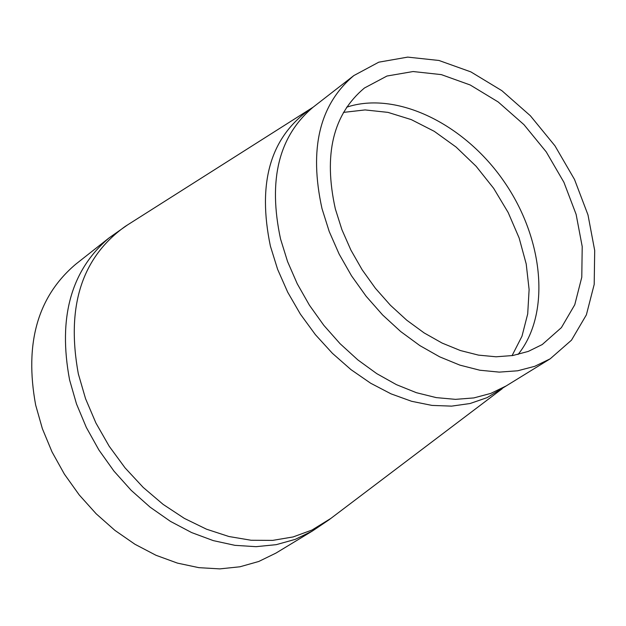 <?xml version="1.0" encoding="UTF-8"?>
<svg xmlns="http://www.w3.org/2000/svg" width="626" height="626" viewBox="0 0 626 626"><rect width="100%" height="100%" fill="white"/><g stroke="black" fill="none" stroke-linecap="round" stroke-linejoin="round"><path stroke-width="0.94" d="M109.229 237.794C71.067 270.15 57.858 317.546 69.611 379.99L76.505 403.95L86.341 427.464L98.924 450.024L113.979 471.128L131.17 490.315L150.13 507.177L170.436 521.364L191.642 532.577L213.278 540.614L234.899 545.332L256.034 546.678L276.269 544.659L295.206 539.377L312.468 530.973L275.964 553.087L258.765 561.475L239.93 566.788L219.828 568.885L198.841 567.657L177.408 563.103L155.968 555.27L134.981 544.284L114.902 530.371L96.177 513.797L79.22 494.923L64.392 474.14L52.028 451.917L42.388 428.724L35.666 405.077C24.32 343.408 37.67 296.458 75.715 264.227L109.229 237.794L127.477 224.969M322.007 208.638C308.868 148.878 319.479 104.526 353.831 75.582L378.785 62.177L407.698 57.115L438.951 60.472L470.877 71.896L501.856 90.668L530.347 115.74L554.965 145.835L574.504 179.443L587.994 214.914L594.7 250.51L594.199 284.415L586.374 314.855L571.499 340.161L550.184 358.823L534.76 366.312L517.663 370.788L499.235 372.118L479.829 370.224L459.844 365.115L439.702 356.851L419.835 345.583L400.671 331.53L382.635 314.972L366.132 296.262L351.522 275.816L339.128 254.07L329.221 231.518L322.007 208.638M335.356 208.974C323.321 154.606 333.009 114.292 364.418 88.023L386.978 76.028L413.097 71.536L441.338 74.619L470.189 84.979L498.194 101.968L523.962 124.66L546.232 151.883L563.916 182.291L576.123 214.382L582.211 246.566L581.781 277.224L574.77 304.745L561.397 327.625L542.249 344.543L528.274 351.413L512.788 355.529L496.082 356.789L478.499 355.122L460.384 350.537L442.128 343.079L424.115 332.907L406.743 320.199L390.397 305.23L375.428 288.312L362.172 269.806L350.92 250.126L341.921 229.695L335.356 208.974M330.888 518.391L311.975 530.042L293.132 536.936L272.717 540.379L251.151 540.261L228.913 536.513L206.494 529.189L184.388 518.406L163.12 504.384L143.197 487.411L125.075 467.888L109.19 446.244L95.911 422.996L85.551 398.684L78.336 373.878C66.027 306.63 81.701 257.442 125.349 226.315L313.078 107.226C278.75 136.116 267.912 180.053 280.558 239.015L287.569 261.574L297.256 283.797L309.416 305.191L323.783 325.293L340.043 343.666L357.845 359.903L376.789 373.659L396.446 384.661L416.407 392.698L436.228 397.612L455.501 399.357L473.835 397.925L490.862 393.386L506.262 385.882L487.059 397.651L470.071 403.52L451.573 406.133L431.948 405.405L411.618 401.297L391.031 393.856L370.655 383.222L350.951 369.606L332.39 353.299L315.402 334.675L300.394 314.15L287.702 292.201L277.623 269.344L270.393 246.112C257.325 183.293 270.197 137.939 309.001 110.035M346.616 107.21C396.274 90.637 464.069 123.588 503.86 181.258C543.9 238.749 550.974 313.798 518.038 354.488M343.431 112.398L365.091 109.926L387.987 112.383L411.305 119.621L434.264 131.327L456.104 147.063L476.12 166.281L493.656 188.332L508.155 212.496L519.134 237.974L526.208 263.953L529.111 289.556L527.702 313.931L521.974 336.232L512.06 355.654M312.468 530.973L328.877 519.909L502.201 388.715M353.831 75.582L313.078 107.226M550.184 358.823L506.262 385.882"/></g></svg>
